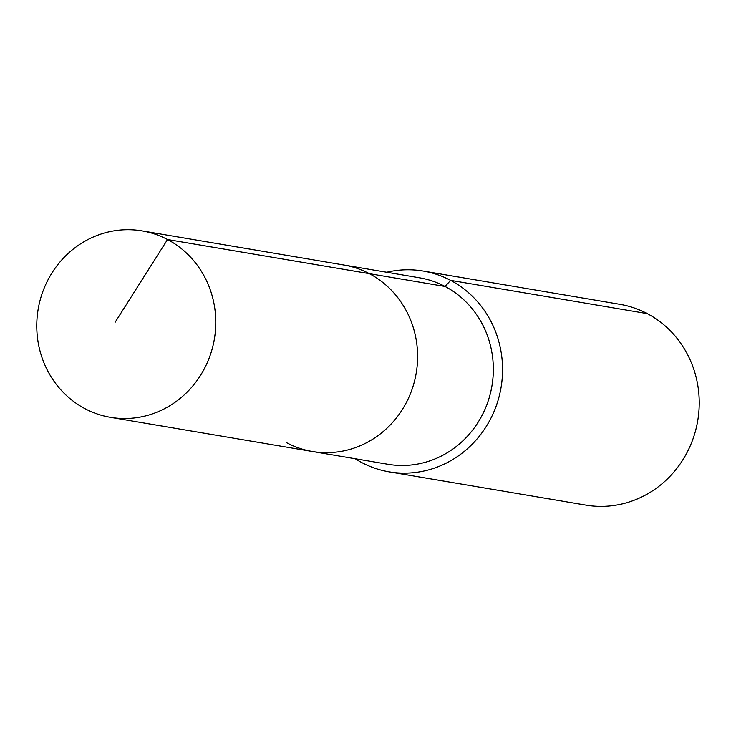 <?xml version="1.0" encoding="UTF-8"?>
<svg xmlns="http://www.w3.org/2000/svg" width="736" height="736" viewBox="0 0 736 736"><rect width="100%" height="100%" fill="white"/><g stroke="black" fill="none" stroke-linecap="round" stroke-linejoin="round"><path stroke-width="1.1" d="M286.847 442.833A94.558 89.36 -80.4 0 0 312.331 451.49A94.558 89.36 -80.4 0 0 412.832 387.007A94.558 89.36 -80.4 0 0 369.362 273.663L167.532 239.522A94.558 89.36 -80.4 0 0 142.039 230.874A94.558 89.36 -80.4 0 0 41.538 295.357A94.558 89.36 -80.4 0 0 85.017 408.701A94.558 89.36 -80.4 0 0 110.501 417.349A94.558 89.36 -80.4 0 0 211.002 352.866A94.558 89.36 -80.4 0 0 167.532 239.522L115.166 322.23M355.194 458.73A101.835 96.232 -80.4 0 0 361.744 462.548A101.835 96.232 -80.4 0 0 389.197 471.859A101.835 96.232 -80.4 0 0 497.426 402.417A101.835 96.232 -80.4 0 0 450.607 280.361L445.087 286.47A94.558 89.36 -80.4 0 1 488.566 399.814A94.558 89.36 -80.4 0 1 388.065 464.296L312.331 451.49A94.558 89.36 -80.4 0 0 412.832 387.007A94.558 89.36 -80.4 0 0 369.362 273.663A94.558 89.36 -80.4 0 0 343.868 265.006L142.039 230.874M445.087 286.47A94.558 89.36 -80.4 0 0 419.603 277.822L343.868 265.006A94.558 89.36 -80.4 0 1 369.362 273.663L445.087 286.47M389.197 471.859L585.865 505.126A101.835 96.232 -80.4 0 0 694.094 435.684A101.835 96.232 -80.4 0 0 647.275 313.619L450.607 280.361A101.835 96.232 -80.4 0 0 423.163 271.041A101.835 96.232 -80.4 0 0 386.731 272.256M647.275 313.619A101.835 96.232 -80.4 0 0 619.832 304.308L423.163 271.041M312.331 451.49L110.501 417.349"/></g></svg>

